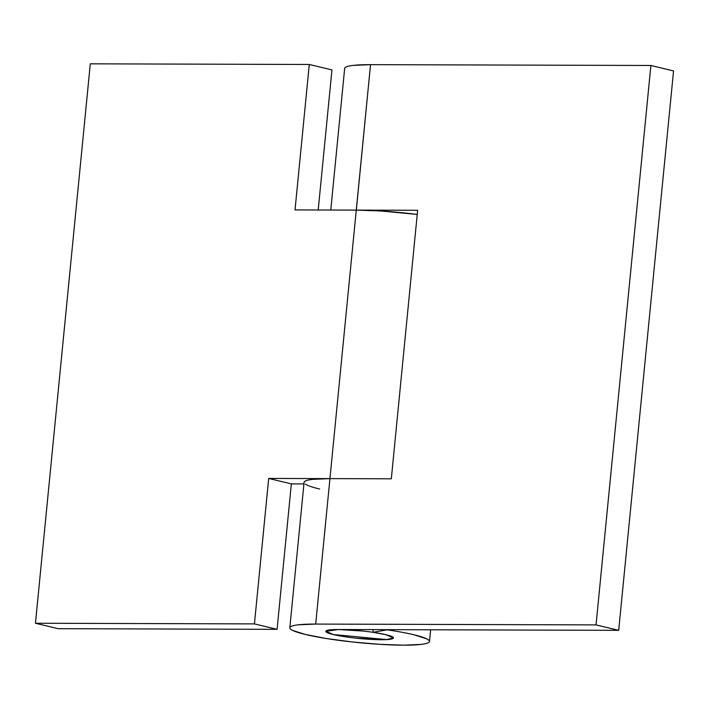 <?xml version="1.0" encoding="UTF-8"?>
<svg xmlns="http://www.w3.org/2000/svg" width="709" height="709" viewBox="0 0 709 709"><rect width="100%" height="100%" fill="white"/><g stroke="black" fill="none" stroke-linecap="round" stroke-linejoin="round"><path stroke-width="1.06" d="M344.654 68.481L345.053 67.639C346.019 66.664 348.713 65.919 353.126 65.396L370.532 64.652L650.889 65.476L673.55 70.927L618.7 630.336L596.039 624.895L650.889 65.476L596.039 624.895L315.682 624.071L298.276 624.815C293.863 625.329 291.169 626.082 290.203 627.048C289.228 628.023 290.052 629.158 292.684 630.443L305.34 634.458L326.282 638.508L352.293 641.964L379.43 644.304L403.554 645.172L420.995 644.428C425.418 643.914 428.121 643.169 429.096 642.194C430.071 641.22 429.246 640.085 426.623 638.809L413.959 634.777A70.164 8.065 -174.4 0 0 387.114 629.831A70.164 8.065 5.6 0 1 413.959 634.777A70.164 8.065 5.6 0 1 429.459 641.175A70.164 8.065 5.6 0 1 383.737 644.561A70.164 8.065 5.6 0 1 305.34 634.458A70.164 8.065 5.6 0 1 289.821 627.731A70.164 8.065 5.6 0 1 315.682 624.071L329.942 478.619L268.693 478.442L254.434 623.893L35.45 623.246L90.3 63.828L309.284 64.475L295.024 209.926L356.335 210.103L380.458 210.963L417.238 214.437A70.164 8.065 -174.4 0 0 356.335 210.103L370.532 64.652L356.272 210.103L417.645 210.281L391.324 478.805L329.942 478.619L315.682 624.071L596.039 624.895L618.7 630.336L338.406 629.512C331.147 629.495 327.026 629.973 326.043 630.957C325.068 631.941 327.505 633.137 333.372 634.546C339.239 635.955 346.807 637.161 356.086 638.171L380.893 639.722C388.151 639.748 392.272 639.27 393.256 638.286C394.239 637.302 391.793 636.106 385.926 634.697A33.952 3.9 5.6 0 0 372.934 632.304L387.114 629.831L372.934 632.304L373.2 629.619L372.943 632.286L385.926 634.697L393.442 637.932L386.6 639.589L333.372 634.546A33.952 3.9 5.6 0 1 326.246 630.797A33.952 3.9 5.6 0 1 350.831 629.982A33.952 3.9 5.6 0 1 385.926 634.697A33.952 3.9 5.6 0 1 393.052 638.446A33.952 3.9 5.6 0 1 368.467 639.261A33.952 3.9 5.6 0 1 333.372 634.546C339.239 635.955 346.807 637.161 356.086 638.171L380.893 639.722C388.151 639.748 392.272 639.27 393.256 638.286C394.239 637.302 391.793 636.106 385.926 634.697C380.059 633.288 372.491 632.074 363.212 631.063L338.406 629.512C331.147 629.495 327.026 629.973 326.043 630.957C325.068 631.941 327.505 633.137 333.372 634.546L325.856 631.311L338.406 629.512L618.7 630.336L673.55 70.927L650.889 65.476L370.532 64.652A70.164 8.065 -174.4 0 0 344.671 68.321M304.064 482.448L304.462 481.606C305.428 480.631 308.123 479.887 312.536 479.373L329.942 478.619L268.693 478.442L291.355 483.884L303.922 483.928L291.355 483.884L268.693 478.442L254.434 623.893L277.086 629.335L291.355 483.884L277.086 629.335L58.111 628.688L35.45 623.246L58.111 628.688L277.086 629.335L254.434 623.893L35.45 623.246L90.3 63.828L309.284 64.475L331.945 69.916L318.208 209.988L331.945 69.916L309.284 64.475L295.024 209.926L356.272 210.103L329.942 478.619L356.272 210.103L417.645 210.281L391.324 478.805L329.942 478.619A70.164 8.065 -174.4 0 0 304.081 482.288M319.599 489.015A70.164 8.065 5.6 0 1 305.375 484.096M429.494 641.344L430.629 629.787M330.775 210.032L344.671 68.356M289.821 627.775L304.081 482.324"/></g></svg>
